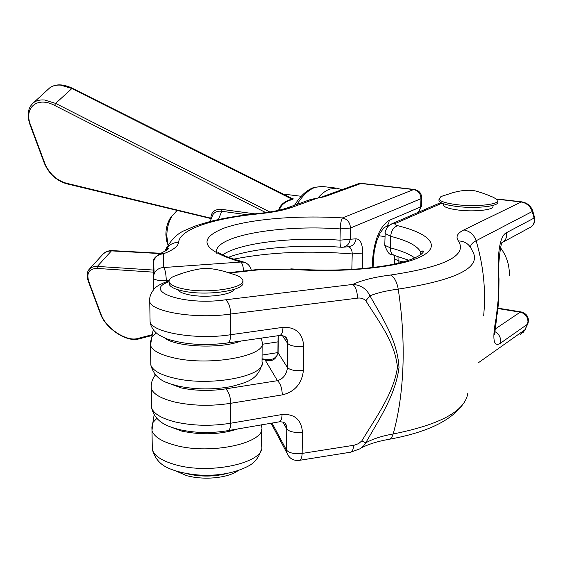 <?xml version="1.0" encoding="UTF-8"?>
<svg xmlns="http://www.w3.org/2000/svg" width="563" height="563" viewBox="0 0 563 563"><rect width="100%" height="100%" fill="white"/><g stroke="black" fill="none" stroke-linecap="round" stroke-linejoin="round"><path stroke-width="0.84" d="M158.829 254.18L160.314 253.554L163.376 253.822L163.77 267.516L240.971 262.027L237.72 261.063C202.187 249.873 197.486 238.944 223.617 228.275C248.895 219.084 297.581 215.052 342.466 217.916L413.58 189.569L360.982 183.496L324.429 196.769L310.326 199.569L286.222 208.247M227.522 473.377C214.081 476.847 200.548 476.96 186.923 473.715L186.592 473.624M237.945 470.731C234.595 473.131 229.894 475.017 223.842 476.375C214.264 478.395 204.39 478.691 194.242 477.276L186.944 475.777L176.071 471.097M324.429 196.769L314.351 198.725L315.421 198.852L291.535 207.487C283.731 210.273 272.731 212.399 258.551 213.863C213.553 218.275 179.78 229.183 178.626 242.245C178.204 246.277 173.123 250.134 163.376 253.822C158.463 254.209 155.212 256.658 153.629 261.183C153.066 259.212 155.289 256.672 160.314 253.554L160.328 253.554C167.134 250.078 169.604 248.417 167.753 248.564L165.494 250.162L164.952 251.358M372.22 267.643L372.389 261.739C374.043 240.302 379.652 226.509 389.209 220.358L420.652 206.917L420.976 198.704L350.475 228.022L350.193 239.247L356.062 238.811C360.383 239.141 362.593 243.885 362.678 253.033L362.255 268.657M356.062 238.811C355.218 243.624 352.607 246.277 348.237 246.763L343.184 247.192M351.833 269.424L352.227 253.941C352.142 249.845 350.833 247.474 348.279 246.812M169.16 280.353L166.289 280.564C166.057 274.104 165.212 269.754 163.77 267.516C159.301 267.756 156.085 269.818 154.128 273.695L153.629 261.183L153.235 263.646M228.05 430.611L278.776 421.919C280.796 421.61 281.894 419.139 282.063 414.523C294.519 413.714 301.325 419.597 302.465 432.173L302.141 453.419L354.204 445.213L358.659 443.595L361.875 440.822C375.753 417.465 393.382 394.248 397.478 367.336C394.705 341.333 378.815 321.762 365.83 300.748C363.592 298.545 360.799 297.679 357.442 298.158C357.308 291.388 355.753 286.813 352.769 284.435C360.806 284.977 366.527 288.763 369.947 295.814C382.671 318.517 397.492 340.629 399.005 367.512C395.55 394.86 379.321 419.111 365.668 442.877L363.649 445.868L360.278 448.69L350.798 452.166M357.442 298.158L230.703 314.02L230.71 334.711L282.999 327.335C295.695 326.878 302.62 333.19 303.781 346.273L303.408 370.454C301.874 383.649 294.829 391.799 282.274 394.895C282.035 388.203 280.43 383.466 277.453 380.687C283.224 378.85 286.567 374.494 287.482 367.618L287.763 343.578L287.2 340.01L285.547 337.216M288.298 455.734L286.884 452.884L286.504 450.104L286.757 428.978L286.377 426.107L285.145 423.629M278.256 335.675L278.087 352.797C276.004 359.722 271.683 362.1 265.117 359.933L262.048 359.497M282.999 327.335C282.802 332.43 281.584 335.161 279.354 335.527L227.607 342.951M398.02 256.489L398.161 263.245M421.145 254.349L420.73 252.301C417.936 246.087 407.915 240.753 390.666 236.305L390.286 247.811C390.314 251.921 391.693 254.476 394.438 255.468C392.601 253.054 389.624 258.86 384.782 245.271L390.286 247.811C401.243 250.718 409.421 254.103 414.818 257.96M233.997 289.438C232.118 294.85 206.396 298.179 190.041 294.984C183.242 293.703 179.196 291.958 177.908 289.748M492.892 205.439L492.857 206.093C495.06 209.802 474.574 212.188 458.205 210.034C449.344 208.859 444.355 207.261 443.25 205.249L443.292 204.341M169.21 282.478L169.231 284.322C170.519 287.32 175.811 289.692 185.107 291.444C209.471 296.222 247.115 289.811 242.604 282.014L242.604 281.774M180.484 273.998L173.313 276.553C169.927 278.298 168.555 280.156 169.203 282.126C170.469 285.096 175.762 287.461 185.086 289.213C209.464 293.963 247.122 287.587 242.611 279.832C241.801 277.848 239.057 276.102 234.391 274.589L224.264 271.401C214.876 268.903 207.55 267.96 202.286 268.565C193.32 269.783 183.665 272.443 173.313 276.553M520.064 334.753L524.941 329.763L527.397 324.281L499.979 343.521C493.364 347.251 492.125 338.567 496.249 317.462L498.297 298.798L498.368 279.67C497.432 259.698 498.579 236.643 506.306 232.772L534.055 218.092L532.295 211.716C530.346 206.149 526.546 202.898 520.909 201.948L497.052 199.196M439.006 199.816L438.957 200.864C440.259 203.208 446.135 205.066 456.607 206.438C475.988 208.957 500.275 206.164 497.643 201.843L497.678 201.181M444.2 195.445L440.913 196.586L439.034 199.126C440.308 201.448 446.199 203.292 456.692 204.665C476.08 207.17 500.38 204.39 497.734 200.097L493.434 197.317C488.037 195.312 488.142 194.777 477.586 191.533C471.231 189.513 462.927 189.914 452.68 192.729L440.913 196.586M299.495 460.33L350.32 452.244C352.248 451.983 353.325 449.682 353.55 445.326M271.077 423.179L286.884 452.884C289.136 458.331 293.175 460.844 298.995 460.414C300.923 460.14 301.972 457.803 302.141 453.419C294.449 454.2 289.241 453.095 286.504 450.104L272.035 423.024M270.972 423.2L272.443 425.748M153.488 289.882L153.298 278.242L154.128 273.695L153.298 278.242C154.797 280.071 159.125 280.846 166.289 280.564L166.303 281.753M251.246 270.205C250.366 266.334 248.079 263.681 244.377 262.259L240.971 262.027C242.259 263.4 243.16 266.398 243.68 271.028M169.097 281.774C141.278 291.057 184.537 305.934 225.594 299.79L352.769 284.435C361.903 280.177 374.501 277.045 390.553 275.033C394.346 277.151 396.901 281.845 398.224 289.122C386.697 290.621 377.266 292.851 369.947 295.814L365.83 300.748M472.258 250.718C482.385 267.059 457.712 279.86 398.224 289.122C402.256 315.66 403.826 341.572 402.932 366.844C401.94 392.024 398.681 414.403 393.157 433.974C381.953 435.959 372.797 438.929 365.668 442.877L361.875 440.822M266.566 359.468L265.117 359.933L277.453 380.687L225.721 388.857C210.252 391.201 195.417 390.884 181.209 387.907L166.993 382.587M532.858 211.322L534.568 217.536L534.055 218.092L534.322 220.858C533.97 224.264 532.267 226.622 529.213 227.916L503.273 241.963M291.479 198.19C293.351 198.472 293.71 198.901 292.549 199.478C285.223 201.406 280.838 204.96 279.396 210.14M247.122 214.728L221.752 211.266C217.494 210.815 214.482 212.04 212.723 214.946L210.161 221.463M168.041 244.771L166.824 236.179C166.845 228.522 168.597 221.787 172.081 215.967L177.162 210.414M167.978 244.877L166.845 241.865L165.888 234.926C165.902 228.571 167.352 222.976 170.251 218.148L172.721 215.003M278.608 210.323C280.071 204.862 284.589 201.111 292.141 199.077L292.704 198.943L292.141 198.521L72.254 88.201C63.028 83.845 55.498 83.753 49.671 87.912L48.087 89.362M265.757 212.596L54.632 105.429C37.017 95.97 23.54 107.885 30.655 125.282L45.019 163.868C49.361 173.671 56.349 180.09 65.97 183.116L66.476 183.735L210.942 218.557L210.851 218.008C211.245 211.822 214.939 208.95 221.935 209.387L254.821 213.849M292.549 199.478L71.642 88.419L60.663 85.133C56.23 84.809 52.563 85.731 49.671 87.912L33.548 102.691C36.426 100.531 40.093 99.63 44.547 100.003L55.603 103.395L269.797 211.991M211.315 218.289L65.97 183.116M501.71 243.005C501.112 243.483 497.439 264.089 498.987 278.657L498.368 279.67M499.001 279.051L498.748 300.543L497.319 313.697L496.249 317.462M495.18 329.017L520.205 312.162C525.195 313.471 527.791 316.673 527.981 321.747L527.397 324.281L527.974 323.387C529.326 317.483 527.031 313.661 521.092 311.909L520.205 312.162L497.995 308.566M414.326 189.45L413.58 189.569C418.232 190.604 420.702 193.651 420.976 198.704L421.722 197.873C421.434 193.179 418.971 190.371 414.326 189.45L361.77 183.39L358.518 183.679L320.945 197.275M167.267 246.108L164.868 251.408M291.535 207.487L287.672 207.733L282.577 209.345C275.976 211.118 267.552 212.532 257.312 213.595L257.01 213.623M258.551 213.863L257.312 213.595C241.421 215.256 227.03 217.55 214.13 220.485C205.551 222.681 198.767 224.721 193.778 226.593L186.332 229.803C177.845 232.829 170.899 239.613 165.494 250.162C168.33 245.144 172.707 242.505 178.626 242.245M222.674 254.849C239.697 242.885 292.464 236.699 340.003 240.176L350.193 239.247C349.356 244.089 346.738 246.763 342.353 247.263L341.34 247.248C299.066 244.11 251.957 248.234 228.395 257.312M362.678 253.033L352.227 253.941C308.637 250.429 269.135 252.161 233.722 259.156M262.147 344.436L262.034 361.657C267.516 375.76 210.886 387.077 174.523 378.209C160.631 374.944 152.742 370.588 150.849 365.148L150.814 363.128M261.352 338.025L262.161 342.051C267.671 355.591 210.794 366.485 174.277 357.977C160.321 354.845 152.397 350.665 150.504 345.436L150.391 342.459L151.834 337.082L150.504 345.436L150.849 365.148C155.648 382.291 170.413 383.544 178.64 386.19C195.833 389.666 213.264 389.807 230.929 386.619C246.861 382.418 257.34 379.99 261.823 364.866M282.274 394.895L230.739 403.291C211.287 406.317 192.645 405.902 174.819 402.045C160.997 398.625 153.143 394.065 151.257 388.371L151.229 384.747M151.531 404.114L151.595 407.725C153.474 413.622 161.299 418.351 175.065 421.905C192.82 425.902 211.378 426.339 230.746 423.207L230.739 403.291C230.422 396.493 228.754 391.686 225.721 388.857M178.928 429.492C194.615 433.06 210.815 433.468 227.543 430.702C229.556 430.378 230.626 427.873 230.746 423.207L282.063 414.523M169.393 426.465L181.687 431.089C201.969 435.319 220.858 434.545 238.339 428.781M261.443 424.791L261.619 426.698C267.003 442.624 211.202 455.326 175.36 445.291C161.658 441.596 153.868 436.67 151.989 430.526L151.869 427.021L152.869 422.595L151.989 430.526L152.32 449.527C154.199 455.875 161.961 460.956 175.6 464.778C211.294 475.151 266.848 462.047 261.499 445.6L261.605 429.506M152.277 446.952L152.32 449.527C154.797 458.008 159.653 463.961 166.88 467.389C176.676 472.456 194.904 475.742 209.422 475.263C225.242 474.785 238.719 471.449 249.859 465.263C255.637 461.667 259.444 456.375 261.274 449.387M153.453 289.924L153.256 278.066M154.881 375.76L154.86 374.275M153.361 276.32L153.27 263.963M225.594 299.79C228.684 302.268 230.387 307.011 230.703 314.02C196.656 319.235 151.644 312.022 149.737 301.698L149.716 298.714M150.039 318.742L150.089 321.776C152.003 332.592 196.818 340.158 230.71 334.711C230.57 339.869 229.38 342.635 227.149 343.022C204.608 345.907 184.629 344.563 167.204 338.996C157.661 334.767 157.373 333.972 154.339 331.016C151.7 327.589 150.286 324.513 150.089 321.776L149.737 301.698C149.202 297.792 150.497 293.802 153.636 289.713C155.472 286.729 160.61 283.766 169.055 280.831M302.465 432.173C294.738 432.933 289.502 431.863 286.757 428.978L282.957 422.159M277.925 351.755L278.087 352.797L287.482 367.618C290.269 370.194 295.582 371.137 303.408 370.454M303.781 346.273C295.906 346.928 290.571 346.027 287.763 343.578L282.401 335.576M164.839 338.06C176.043 347.216 221.808 349.018 241.175 340.932M156.352 332.986L151.834 337.082L153.227 329.651M156.788 418.408L152.869 422.595L154.114 414.917M278.023 341.854L262.175 344.296M262.076 355.077L277.911 352.586M403.347 261.922L398.245 260.739L394.677 259.015L394.691 258.593M341.34 247.248C340.418 246.953 339.975 244.595 340.003 240.176L340.256 228.923C278.671 224.313 210.829 236.453 216.868 253.463M350.475 228.022L340.256 228.923C340.502 223.321 341.241 219.647 342.466 217.916C347.434 219.12 350.102 222.491 350.475 228.022M441.976 203.152L395.831 223.237C394.156 224.088 394.783 224.911 397.724 225.707C393.614 227.086 391.264 230.619 390.666 236.305L385.155 233.455L385.183 232.653M467.79 393.403C464.961 411.145 440.083 424.671 393.157 433.974C392.122 437.409 390.483 439.231 388.245 439.436C377.154 441.469 368.23 444.277 361.474 447.866M470.647 247.565C470.337 245.067 472.16 242.794 476.115 240.746C482.716 263.083 485.44 285.364 484.293 307.595L483.701 315.491M478.05 362.98L524.941 329.763L527.728 323.964M463.842 229.943L521.563 201.814C527.25 202.771 531 205.903 532.823 211.209L476.115 240.746C473.969 234.651 469.88 231.048 463.842 229.943C457.29 233.181 455.467 236.84 458.373 240.915C464.721 241.175 469.148 244.06 471.653 249.592M397.724 225.707C430.449 233.659 442.286 246.77 419.681 257.221C397.387 267.685 340.749 273.189 290.17 269.191L261.042 269.571L229.5 273.006M390.553 275.033C445.08 266.876 467.691 255.503 458.373 240.915M259.67 269.29L261.042 269.571M228.487 272.682L259.972 269.262L290.17 269.191M390.821 224.285L392.531 223.511L395.831 223.237M237.72 261.063L240.38 261.07L244.377 262.259M394.438 255.468L408.837 260.254M501.351 242.998C505.532 241.027 507.179 237.621 506.306 232.772M322.508 186.487L336.695 188.176L329.869 189.062C325.759 190.54 321.712 193.566 317.729 198.148M294.533 205.263C300.339 195.91 306.842 189.949 314.034 187.388L322.12 186.444L315.21 187.31C308.813 189.597 302.76 195.277 297.053 204.348M221.935 209.387L221.752 211.266L218.381 219.514M160.223 253.582L111.425 250.887L97.35 266.412L154.185 270.099M88.855 269.684L91.171 267.615L94.26 266.545L97.35 266.412L97.096 268.431C89.045 268.635 86.273 272.985 88.792 281.479L100.946 314.119C105.703 328.116 126.429 341.938 137.632 338.497L152.334 334.668M160.955 253.294L112.002 250.605L106.189 251.682L102.952 254.202M31.88 104.239L33.548 102.691C27.826 107.674 26.679 115.112 30.106 125.007L30.078 124.937M72.254 88.201L55.603 103.395L54.632 105.429M154.171 272.203L97.096 268.431M137.632 338.497L138.829 338.919M88.792 281.479L88.229 281.064M100.946 314.119L100.383 313.69M30.655 125.282L30.106 125.007L44.442 163.502M45.019 163.868L44.47 163.573C49.023 173.854 56.363 180.575 66.476 183.735M494.961 331.628C499.754 334.556 501.429 338.525 499.979 343.521M421.715 198.162L421.405 206.072L418.26 212.35M372.389 261.739L373.311 260.585L374.346 250.619L376.696 241.084L380.18 232.878L384.114 227.572C387.224 226.403 388.927 224.004 389.209 220.358M361.77 183.39L357.533 184.038M155.487 375C152.334 378.582 150.919 383.037 151.257 388.371L151.595 407.725C155.233 424.073 171.771 427.338 178.717 429.442M284.991 336.737L287.2 340.017C286.87 337.082 284.392 335.569 279.769 335.471M154.916 375.711L154.895 374.325M279.248 421.842C283.815 421.701 286.187 423.123 286.377 426.107M420.638 254.743L420.73 252.301L422.912 250.845C425.332 251.253 420.033 258.917 392.418 264.497C362.959 269.994 329.102 271.443 290.839 268.861M394.501 264.068L394.607 255.518M384.782 245.264L385.155 233.455C384.606 232.245 385.676 229.767 388.379 226.037L392.531 223.511L440.801 202.574M389.117 439.281C425.727 432.694 450.104 421.314 462.251 405.156M443.32 203.679L443.25 205.249M169.203 282.126L169.231 284.322M439.034 199.126L438.957 200.864M217.916 252.28C218.282 252.104 222.237 256.13 240.38 261.07M262.055 358.821L266.419 359.447C271.077 359.574 273.787 359.103 274.554 358.033C277.158 355.767 278.277 353.902 277.918 352.438L278.08 335.696M521.563 201.814L496.756 198.957M531.395 226.657C534.238 224.25 535.314 221.259 534.611 217.684M509.346 275.476C509.592 265.279 506.665 256.066 500.563 247.84M385.057 236.601L378.758 235.735M336.695 188.176L342.044 189.647M283.224 194.052L301.24 196.29M170.251 218.148L172.081 215.967M166.845 241.865L167.971 244.532M112.002 250.605C111.425 249.866 108.758 250.683 103.993 253.047L89.932 268.495C86.899 271.436 86.343 275.652 88.257 281.141L100.411 313.774C105.45 328.37 126.731 342.557 138.667 338.968M138.779 338.94L152.172 335.464M496.819 316.885L494.581 334.366M525.251 329.482L523.097 332.494M498.037 308.179L521.092 311.909M418.464 212.265L421.391 206.368M385.416 227.009L389.124 225.397M373.107 267.538L373.297 260.972M314.344 198.725L310.558 199.506"/></g></svg>
